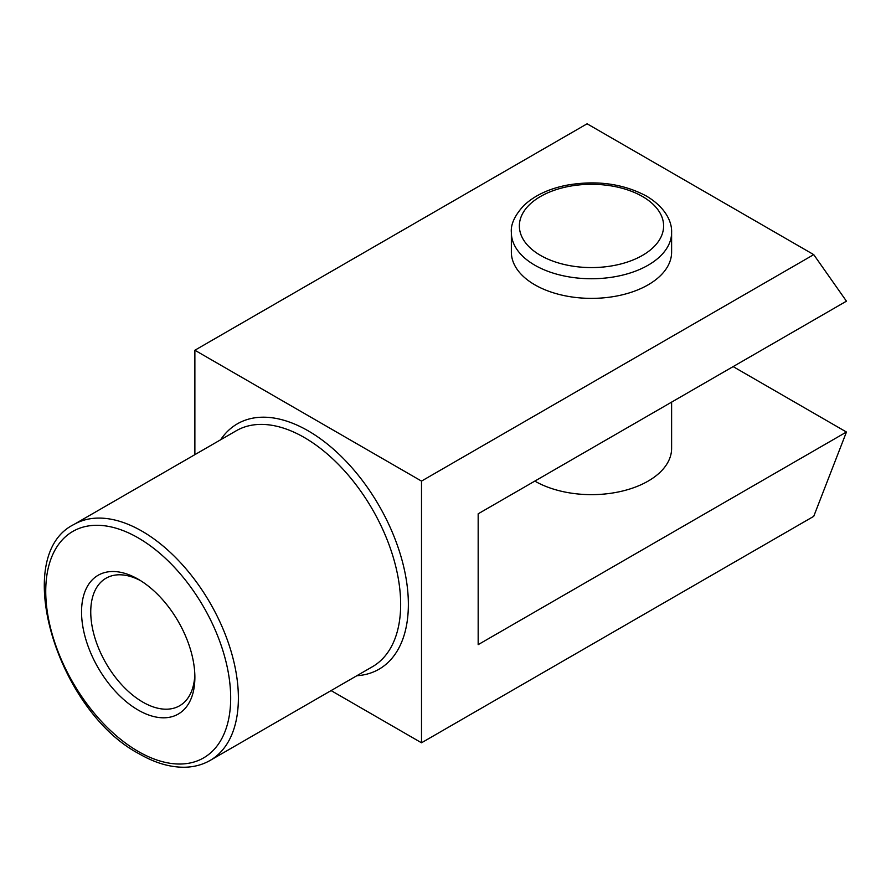 <?xml version="1.0" encoding="UTF-8"?>
<svg xmlns="http://www.w3.org/2000/svg" width="891" height="891" viewBox="0 0 891 891"><rect width="100%" height="100%" fill="white"/><g stroke="black" fill="none" stroke-linecap="round" stroke-linejoin="round"><path stroke-width="1.34" d="M138.205 579.228A80.123 46.265 -120 0 0 81.549 611.939A80.123 46.265 -120 0 0 138.205 710.082A80.123 46.265 -120 0 0 194.873 677.36A80.123 46.265 -120 0 0 138.216 579.228A80.123 46.265 -120 0 0 138.205 579.228L138.216 579.228M846.45 432.024L478.166 644.65L478.166 513.806L846.45 301.18L813.739 254.637L421.51 481.095L421.51 742.793L813.739 516.335L846.45 432.024L733.126 366.602M534.823 481.095L534.823 481.095A80.123 46.265 0 0 0 622.152 491.119A80.123 46.265 0 0 0 671.614 448.385L671.614 402.119M534.823 284.819A80.123 46.265 0 0 0 622.152 294.854A80.123 46.265 0 0 0 671.614 252.108L671.614 232.484A80.123 46.265 0 0 1 622.152 275.219A80.123 46.265 0 0 1 534.823 265.195A80.123 46.265 0 0 1 511.356 232.484L511.356 252.108A80.123 46.265 0 0 0 534.823 284.819M140.555 580.642A73.619 42.501 -120 0 0 105.996 578.237A73.619 42.501 -120 0 0 94.713 637.232A73.619 42.501 -120 0 0 142.816 702.108A73.619 42.501 -120 0 0 179.626 705.761A73.619 42.501 -120 0 0 194.817 674.621M813.739 254.637L587.102 123.793L194.873 350.241L194.873 454.655M421.51 742.793L331.084 690.592M421.51 481.095L194.873 350.241M138.205 751.425A130.765 75.501 -120 0 0 230.68 698.043A130.765 75.501 -120 0 0 138.205 537.886A130.765 75.501 -120 0 0 45.742 591.268A130.765 75.501 -120 0 0 138.205 751.425M540.492 255.383A72.115 41.632 0 0 0 642.478 255.383A72.115 41.632 0 0 0 642.478 196.499A72.115 41.632 0 0 0 540.492 196.499A72.115 41.632 0 0 0 540.492 255.383M142.059 531.203A136.223 78.642 -120 0 0 73.953 524.465C9.99 555.861 57.648 711.163 139.341 753.92C155.468 763.219 170.949 767.641 185.785 767.207C194.728 766.861 202.858 764.589 210.176 760.402A136.223 78.642 -120 0 0 231.047 651.243A136.223 78.642 -120 0 0 142.059 531.203M210.176 760.402L372.449 666.713A136.223 78.642 -120 0 0 393.321 557.554A136.223 78.642 -120 0 0 304.332 437.526A136.223 78.642 -120 0 0 236.226 430.776L73.953 524.465M356.845 675.723A141.669 81.794 -120 0 0 405.16 573.481A141.669 81.794 -120 0 0 308.186 430.843A141.669 81.794 -120 0 0 220.623 439.786M671.614 232.484C672.104 222.293 665.933 207.67 646.487 196.098C623.165 183.646 596.625 180.015 566.843 185.183C548.656 188.781 534.266 195.619 523.674 205.687C514.72 215.499 510.61 224.432 511.356 232.484"/></g></svg>
